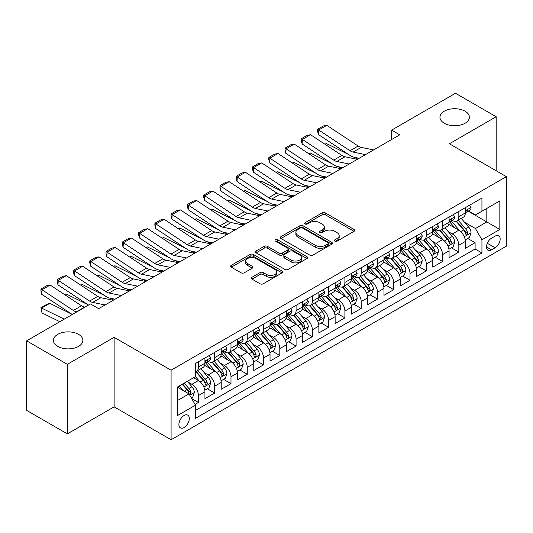 <?xml version="1.0" encoding="UTF-8"?>
<svg xmlns="http://www.w3.org/2000/svg" width="533" height="533" viewBox="0 0 533 533"><rect width="100%" height="100%" fill="white"/><g stroke="black" fill="none" stroke-linecap="round" stroke-linejoin="round"><path stroke-width="0.8" d="M334.857 241.136A1.579 0.913 0 0 0 337.096 241.136L354.072 231.335A2.259 1.306 0 0 0 354.731 230.409A2.259 1.306 0 0 0 354.072 229.49L325.317 212.887A2.259 1.306 0 0 0 322.119 212.887L305.149 222.687A1.579 0.913 0 0 0 304.683 223.334A1.579 0.913 0 0 0 305.149 223.98A1.579 0.913 0 0 0 307.381 223.98L309.58 222.714A7.229 4.171 0 0 1 319.8 222.714L322.199 224.093A7.229 4.171 0 0 1 324.317 227.045A7.229 4.171 0 0 1 322.199 229.996L320 231.262A1.579 0.913 0 0 0 319.54 231.908A1.579 0.913 0 0 0 320 232.555A1.579 0.913 0 0 0 322.238 232.555L324.437 231.289A7.229 4.171 0 0 1 334.657 231.289L337.056 232.674A7.229 4.171 0 0 1 339.175 235.626A7.229 4.171 0 0 1 337.056 238.577L334.857 239.843A1.579 0.913 0 0 0 334.398 240.49A1.579 0.913 0 0 0 334.857 241.136L334.857 239.843M78.564 334.364A14.731 8.501 0 0 0 62.514 332.519A14.731 8.501 0 0 0 53.42 340.374A14.731 8.501 0 0 0 57.737 346.39A14.731 8.501 0 0 0 73.787 348.236A14.731 8.501 0 0 0 82.882 340.374A14.731 8.501 0 0 0 78.564 334.364M465.096 111.204A14.731 8.501 0 0 0 449.039 109.358A14.731 8.501 0 0 0 439.945 117.22A14.731 8.501 0 0 0 444.262 123.23A14.731 8.501 0 0 0 460.312 125.075A14.731 8.501 0 0 0 469.406 117.22A14.731 8.501 0 0 0 465.096 111.204M184.112 427.526A7.362 4.251 120 0 0 188.922 421.037A7.362 4.251 120 0 0 187.789 415.134A7.362 4.251 120 0 0 184.112 415.5A7.362 4.251 120 0 0 179.295 421.989A7.362 4.251 120 0 0 180.427 427.892A7.362 4.251 120 0 0 184.112 427.526M251.989 277.267A2.259 1.306 0 0 0 251.329 278.186A2.259 1.306 0 0 0 251.989 279.112L260.057 283.769A2.259 1.306 0 0 0 263.255 283.769L282.104 272.883A2.259 1.306 0 0 0 282.763 271.963A2.259 1.306 0 0 0 282.104 271.037L253.348 254.441A2.259 1.306 0 0 0 250.15 254.441L231.302 265.321A2.259 1.306 0 0 0 230.642 266.24A2.259 1.306 0 0 0 231.302 267.166L241.049 272.789A2.259 1.306 0 0 0 244.241 272.789L252.309 268.132A2.259 1.306 0 0 0 252.968 267.213A2.259 1.306 0 0 0 252.309 266.287L247.479 263.502A6.043 3.491 0 0 1 245.706 261.03A6.043 3.491 0 0 1 249.437 257.805A6.043 3.491 0 0 1 256.027 258.565L274.955 269.491A6.043 3.491 0 0 1 276.727 271.963A6.043 3.491 0 0 1 272.996 275.188A6.043 3.491 0 0 1 266.407 274.428L263.255 272.61A2.259 1.306 0 0 0 260.057 272.61L251.989 277.267L251.989 279.112M114.129 337.322L67.338 364.339L26.65 340.847L26.65 410.377L67.338 433.869L114.129 406.859L171.086 439.745L171.086 370.208L114.129 337.322L114.129 406.859M496.176 170.773L496.176 116.747L449.386 143.763L506.35 176.65L171.086 370.208M496.176 116.747L455.488 93.255L391.615 130.139L391.615 139.533M26.65 340.847L90.53 303.97L98.665 308.667L399.75 134.836L391.615 130.139M309.74 255.08A2.259 1.306 0 0 0 312.931 255.08L331.786 244.201A2.259 1.306 0 0 0 332.445 243.281A2.259 1.306 0 0 0 331.786 242.355L303.03 225.752A2.259 1.306 0 0 0 299.832 225.752L280.984 236.639A2.259 1.306 0 0 0 280.325 237.558A2.259 1.306 0 0 0 280.984 238.484L309.74 255.08M276.107 241.476A1.579 0.913 0 0 1 277.706 241.696L277.706 239.817L306.941 256.699A2.259 1.306 0 0 1 307.608 257.619A2.259 1.306 0 0 1 306.941 258.545L288.093 269.425A2.259 1.306 0 0 1 284.895 269.425L256.146 252.822L256.146 250.976A2.259 1.306 0 0 0 255.48 251.902A2.259 1.306 0 0 0 256.146 252.822M256.146 250.976L264.208 246.319A2.259 1.306 0 0 1 267.406 246.319L279.065 253.055A2.259 1.306 0 0 0 282.263 253.055L287.613 249.964A2.259 1.306 0 0 0 288.273 249.044A2.259 1.306 0 0 0 287.613 248.118L275.474 241.109A1.579 0.913 0 0 1 275.008 240.463A1.579 0.913 0 0 1 275.987 239.623A1.579 0.913 0 0 1 277.706 239.817M195.051 404.387L198.429 402.442L191.673 398.537M187.836 381.948L191.92 384.306A9.208 5.317 60 0 1 198.429 395.579L204.939 391.822L204.939 398.684L214.706 393.041L207.297 388.77M204.112 372.547L208.196 374.906A9.208 5.317 60 0 1 214.706 386.185L221.215 382.428L221.215 389.283L230.982 383.647L223.574 379.369M220.382 363.153L224.473 365.511A9.208 5.317 60 0 1 230.982 376.791L237.491 373.027L237.491 379.889L247.252 374.253L239.85 369.975M236.659 353.759L240.743 356.117A9.208 5.317 60 0 1 247.252 367.39L253.768 363.633L253.768 370.495L263.529 364.852L256.126 360.581M252.935 344.358L257.019 346.723A9.208 5.317 60 0 1 263.529 357.996L270.038 354.238L270.038 361.094L279.805 355.458L272.396 351.18M269.212 334.964L273.296 337.322A9.208 5.317 60 0 1 279.805 348.602L286.314 344.838L286.314 351.7L296.082 346.064L288.673 341.786M285.481 325.57L289.572 327.928A9.208 5.317 60 0 1 296.082 339.201L302.591 335.444L302.591 342.306L312.351 336.669L304.949 332.392M301.758 316.176L305.842 318.534A9.208 5.317 60 0 1 312.351 329.807L318.867 326.049L318.867 332.905L328.628 327.269L321.226 322.998M318.034 306.775L322.119 309.133A9.208 5.317 60 0 1 328.628 320.413L335.137 316.655L335.137 323.511L344.904 317.875L337.496 313.597M334.311 297.381L338.395 299.739A9.208 5.317 60 0 1 344.904 311.012L351.414 307.255L351.414 314.117L361.181 308.48L353.772 304.203M350.581 287.987L354.672 290.345A9.208 5.317 60 0 1 361.181 301.618L367.69 297.86L367.69 304.716L377.451 299.08L370.049 294.809M366.857 278.586L370.941 280.944A9.208 5.317 60 0 1 377.451 292.224L383.967 288.466L383.967 295.322L393.727 289.685L386.325 285.408M383.134 269.192L387.218 271.55A9.208 5.317 60 0 1 393.727 282.823L400.236 279.065L400.236 285.928L410.004 280.291L402.595 276.014M399.41 259.798L403.494 262.156A9.208 5.317 60 0 1 410.004 273.429L416.513 269.671L416.513 276.534L426.28 270.891L418.871 266.62M415.68 250.397L419.771 252.755A9.208 5.317 60 0 1 426.28 264.035L432.789 260.277L432.789 267.133L442.55 261.496L435.148 257.219M431.957 241.003L436.041 243.361A9.208 5.317 60 0 1 442.55 254.641L449.066 250.876L449.066 257.739L458.826 252.102L458.826 245.24A9.208 5.317 -120 0 0 452.317 233.967L448.233 231.608M451.424 247.825L458.826 252.102M204.939 391.822A9.208 5.317 -120 0 0 198.429 380.549L193.546 377.73M221.215 382.428A9.208 5.317 -120 0 0 214.706 371.148L204.639 365.338M237.491 373.027A9.208 5.317 -120 0 0 230.982 361.754L220.915 355.944M253.768 363.633A9.208 5.317 -120 0 0 247.252 352.36L237.192 346.55M270.038 354.238A9.208 5.317 -120 0 0 263.529 342.959L253.468 337.149M286.314 344.838A9.208 5.317 -120 0 0 279.805 333.565L269.738 327.755M302.591 335.444A9.208 5.317 -120 0 0 296.082 324.171L286.014 318.361M318.867 326.049A9.208 5.317 -120 0 0 312.351 314.77L302.291 308.96M335.137 316.655A9.208 5.317 -120 0 0 328.628 305.376L318.567 299.566M351.414 307.255A9.208 5.317 -120 0 0 344.904 295.982L334.837 290.172M367.69 297.86A9.208 5.317 -120 0 0 361.181 286.587L351.114 280.771M383.967 288.466A9.208 5.317 -120 0 0 377.451 277.187L367.39 271.377M400.236 279.065A9.208 5.317 -120 0 0 393.727 267.793L383.667 261.983M416.513 269.671A9.208 5.317 -120 0 0 410.004 258.398L399.937 252.582M432.789 260.277A9.208 5.317 -120 0 0 426.28 248.998L416.213 243.188M449.066 250.876A9.208 5.317 -120 0 0 442.55 239.603L432.49 233.794M495.124 236.126L491.539 238.191A7.136 4.117 120 0 0 486.876 244.48A7.136 4.117 120 0 0 487.975 250.197A7.136 4.117 120 0 0 491.539 249.844L495.124 247.778A7.136 4.117 120 0 0 499.781 241.489A7.136 4.117 120 0 0 498.688 235.773A7.136 4.117 120 0 0 495.124 236.126M171.086 439.745L506.35 246.179L506.35 176.65M177.596 400.463L188.988 393.887L195.504 405.167L195.504 418.318L481.939 252.948L481.939 239.79L475.429 228.517L464.51 222.208M195.504 405.167L177.596 415.5L177.596 386.938L195.504 376.598L195.504 363.446L481.939 198.069L481.939 211.228L499.841 200.888L499.841 229.456L481.939 239.79M208.11 361.327L208.196 361.381A9.208 5.317 60 0 0 212.8 361.834L219.31 358.076A9.208 5.317 -120 0 0 221.215 353.859L221.215 348.602M224.386 351.933L224.473 351.98A9.208 5.317 60 0 0 229.077 352.44L235.586 348.682A9.208 5.317 -120 0 0 237.491 344.465L237.491 339.201M240.663 342.539L240.743 342.586A9.208 5.317 60 0 0 245.347 343.039L251.856 339.281A9.208 5.317 -120 0 0 253.768 335.07L253.768 329.807M256.933 333.138L257.019 333.192A9.208 5.317 60 0 0 261.623 333.645L268.132 329.887A9.208 5.317 -120 0 0 270.038 325.67L270.038 320.413M273.209 323.744L273.296 323.791A9.208 5.317 60 0 0 277.9 324.251L284.409 320.493A9.208 5.317 -120 0 0 286.314 316.276L286.314 311.012M289.486 314.35L289.572 314.397A9.208 5.317 60 0 0 294.176 314.85L300.685 311.092A9.208 5.317 -120 0 0 302.591 306.881L302.591 301.618M305.762 304.949L305.842 305.003A9.208 5.317 60 0 0 310.446 305.456L316.955 301.698A9.208 5.317 -120 0 0 318.867 297.481L318.867 292.224M322.032 295.555L322.119 295.602A9.208 5.317 60 0 0 326.722 296.062L333.232 292.304A9.208 5.317 -120 0 0 335.137 288.087L335.137 282.823M338.308 286.161L338.395 286.208A9.208 5.317 60 0 0 342.999 286.667L349.508 282.903A9.208 5.317 -120 0 0 351.414 278.692L351.414 273.429M354.585 276.76L354.672 276.814A9.208 5.317 60 0 0 359.269 277.267L365.785 273.509A9.208 5.317 -120 0 0 367.69 269.298L367.69 264.035M370.861 267.366L370.941 267.413A9.208 5.317 60 0 0 375.545 267.872L382.054 264.115A9.208 5.317 -120 0 0 383.967 259.897L383.967 254.634M387.131 257.972L387.218 258.019A9.208 5.317 60 0 0 391.822 258.478L398.331 254.714A9.208 5.317 -120 0 0 400.236 250.503L400.236 245.24M403.408 248.571L403.494 248.625A9.208 5.317 60 0 0 408.098 249.078L414.607 245.32A9.208 5.317 -120 0 0 416.513 241.109L416.513 235.846M419.684 239.177L419.771 239.23A9.208 5.317 60 0 0 424.368 239.683L430.884 235.926A9.208 5.317 -120 0 0 432.789 231.708L432.789 226.452M435.961 229.783L436.041 229.83A9.208 5.317 60 0 0 440.644 230.289L447.154 226.532A9.208 5.317 -120 0 0 449.066 222.314L449.066 217.051M195.504 410.423L475.103 248.998L475.103 242.702L465.336 248.345L465.336 241.482A9.208 5.317 -120 0 0 458.826 230.209L448.766 224.4M452.231 220.389L452.317 220.435A9.208 5.317 -120 0 0 456.921 220.889A9.208 5.317 -120 0 0 458.826 216.678L458.826 211.414M456.921 220.889L463.43 217.131A9.208 5.317 -120 0 0 465.336 212.92L465.336 207.657M198.429 361.754L198.429 367.017A9.208 5.317 60 0 1 196.524 371.228A9.208 5.317 60 0 1 195.504 371.601M196.524 371.228L203.033 367.47A9.208 5.317 -120 0 0 204.939 363.259L204.939 357.996M214.706 352.36L214.706 357.616A9.208 5.317 60 0 1 212.8 361.834M230.982 342.959L230.982 348.222A9.208 5.317 60 0 1 229.077 352.44M247.252 333.565L247.252 338.828A9.208 5.317 60 0 1 245.347 343.039M263.529 324.171L263.529 329.434A9.208 5.317 60 0 1 261.623 333.645M279.805 314.77L279.805 320.033A9.208 5.317 60 0 1 277.9 324.251M296.082 305.376L296.082 310.639A9.208 5.317 60 0 1 294.176 314.85M312.351 295.982L312.351 301.245A9.208 5.317 60 0 1 310.446 305.456M328.628 286.581L328.628 291.844A9.208 5.317 60 0 1 326.722 296.062M344.904 277.187L344.904 282.45A9.208 5.317 60 0 1 342.999 286.667M361.181 267.793L361.181 273.056A9.208 5.317 60 0 1 359.269 277.267M377.451 258.398L377.451 263.655A9.208 5.317 60 0 1 375.545 267.872M393.727 248.998L393.727 254.261A9.208 5.317 60 0 1 391.822 258.478M410.004 239.603L410.004 244.867A9.208 5.317 60 0 1 408.098 249.078M426.28 230.209L426.28 235.466A9.208 5.317 60 0 1 424.368 239.683M442.55 220.809L442.55 226.072A9.208 5.317 60 0 1 440.644 230.289M442.55 254.641L442.55 261.496M426.28 264.035L426.28 270.891M410.004 273.429L410.004 280.291M393.727 282.823L393.727 289.685M377.451 292.224L377.451 299.08M361.181 301.618L361.181 308.48M344.904 311.012L344.904 317.875M328.628 320.413L328.628 327.269M312.351 329.807L312.351 336.669M296.082 339.201L296.082 346.064M279.805 348.602L279.805 355.458M263.529 357.996L263.529 364.852M247.252 367.39L247.252 374.253M230.982 376.791L230.982 383.647M214.706 386.185L214.706 393.041M198.429 395.579L198.429 402.442M188.988 393.887L177.596 387.311M475.429 228.517L486.822 221.941L486.822 208.41L499.841 200.888M468.181 211.175L499.841 229.456M468.507 210.988L475.429 214.986L481.939 211.228M67.338 364.339L67.338 433.869M467.694 238.431L475.103 242.702M475.103 248.998L481.939 252.948M335.49 241.356L337.056 240.456A7.229 4.171 0 0 0 339.175 237.505L339.175 235.626M324.317 227.045L324.317 228.924A7.229 4.171 0 0 1 322.199 231.875L320.633 232.781M354.039 231.349L325.317 214.766A2.259 1.306 0 0 0 322.119 214.766L305.775 224.2M331.753 244.221L303.03 227.631A2.259 1.306 0 0 0 299.832 227.631L281.011 238.498M327.788 243.921A1.579 0.913 0 0 0 328.255 243.281A1.579 0.913 0 0 0 327.788 242.635L302.551 228.057A1.579 0.913 0 0 0 300.312 228.057L298 229.397A7.229 4.171 0 0 0 295.882 232.348A7.229 4.171 0 0 0 298 235.3L315.25 245.26A7.229 4.171 0 0 0 325.476 245.26L327.788 243.921L327.788 245.8A1.579 0.913 0 0 0 328.255 245.16L328.255 243.281M295.882 232.348L295.882 234.227A7.229 4.171 0 0 0 298 237.178L298 235.3M327.788 245.8L325.476 247.139A7.229 4.171 0 0 1 315.25 247.139L298 237.178M256.173 252.842L264.208 248.198L264.208 246.319M288.273 249.044L288.273 250.923A2.259 1.306 0 0 1 287.613 251.843L282.263 254.934A2.259 1.306 0 0 1 279.065 254.934L267.406 248.198A2.259 1.306 0 0 0 264.208 248.198M277.706 241.696L306.915 258.558M291.171 260.044A6.043 3.491 0 0 0 297.754 260.797A6.043 3.491 0 0 0 301.485 257.572A6.043 3.491 0 0 0 299.713 255.107L293.043 251.256A2.259 1.306 0 0 0 289.852 251.256L284.495 254.348A2.259 1.306 0 0 0 283.836 255.267A2.259 1.306 0 0 0 284.495 256.193L291.171 260.044L291.171 261.923A6.043 3.491 0 0 0 297.754 262.676A6.043 3.491 0 0 0 301.485 259.451L301.485 257.572M283.836 255.267L283.836 257.146A2.259 1.306 0 0 0 284.495 258.072L284.495 256.193M291.171 261.923L284.495 258.072M276.727 271.963L276.727 273.842A6.043 3.491 0 0 1 272.996 277.067A6.043 3.491 0 0 1 266.407 276.307L263.255 274.488A2.259 1.306 0 0 0 260.057 274.488L252.022 279.125M245.706 261.03L245.706 262.909A6.043 3.491 0 0 0 247.479 265.381L247.479 263.502M252.282 268.152L247.479 265.381M282.07 272.903L253.348 256.32A2.259 1.306 0 0 0 250.15 256.32L231.335 267.18M465.202 239.87L469.406 237.445L471.032 232.741A6.096 3.524 -120 0 0 468.66 227.018L461.225 218.41M324.844 144.17L326.509 143.597L348.602 154.51M354.092 157.215L357.81 159.054M459.732 230.802L451.231 220.962M454.896 227.937L449.965 222.228A14.618 8.441 -120 0 0 449.512 221.715M456.088 221.222L463.61 229.93A6.096 3.524 60 0 1 465.789 234.134L466.228 234.853L467.055 234.74L467.741 233.001A6.096 3.524 -120 0 0 465.569 228.804L458.127 220.196M456.534 221.082L464.616 230.436A3.105 1.792 60 0 1 465.396 231.655L467.741 233.001M326.509 143.597L325.157 144.376M365.485 154.623L353.099 152.078A11.506 6.643 60 0 1 350.014 150.726L318.661 130.012L318.368 134.529L349.721 155.243A17.263 9.967 -120 0 0 354.345 157.275L359.175 158.261M469.653 205.165L471.032 207.564A6.096 3.524 60 0 1 469.773 210.262L466.681 212.047A6.096 3.524 -120 0 0 467.741 210.642L467.614 210.102M373.62 149.92L361.234 147.381A11.506 6.643 60 0 1 358.149 146.029L326.802 125.315L318.661 130.012L317.688 129.266L323.384 125.975L326.802 125.315M465.542 212.334L465.569 212.334A6.096 3.524 -120 0 0 466.681 212.047M466.955 210.189L467.741 210.642C467.354 209.722 466.708 210.095 465.789 211.768A6.096 3.524 60 0 1 465.336 212.634M318.368 134.529L317.568 131.071L317.688 129.266M448.926 249.264L453.13 246.839L454.756 242.142A6.096 3.524 -120 0 0 452.384 236.412L444.948 227.804M308.567 153.564L310.233 152.991L332.326 163.904M337.815 166.609L341.533 168.448M443.456 240.196L434.961 230.356M438.619 237.332L433.689 231.622A14.618 8.441 -120 0 0 433.236 231.115M439.818 230.616L447.34 239.324A6.096 3.524 60 0 1 449.512 243.528L449.959 244.254L450.778 244.134L451.464 242.402A6.096 3.524 -120 0 0 449.292 238.198L441.857 229.59M440.258 230.476L448.34 239.83A3.105 1.792 60 0 1 449.126 241.049L451.464 242.402M310.233 152.991L308.88 153.77M432.649 258.665L436.853 256.233L438.486 251.536A6.096 3.524 -120 0 0 436.107 245.806L428.672 237.198M292.291 162.965L293.956 162.385L316.056 173.298M321.539 176.01L325.257 177.842M427.18 249.597L418.685 239.757M422.349 246.732L417.412 241.016A14.618 8.441 -120 0 0 416.959 240.51M423.542 240.017L431.064 248.724A6.096 3.524 60 0 1 433.236 252.922L433.682 253.648L434.508 253.528L435.188 251.796A6.096 3.524 -120 0 0 433.016 247.592L425.581 238.984M423.982 239.87L432.063 249.231A3.105 1.792 60 0 1 432.849 250.443L435.188 251.796M293.956 162.385L292.604 163.171M416.373 268.059L420.584 265.634L422.209 260.93A6.096 3.524 -120 0 0 419.831 255.207L412.395 246.599M276.021 172.359L277.686 171.786L299.779 182.692M305.262 185.404L308.98 187.243M410.91 258.991L402.408 249.151M406.073 256.126L401.136 250.417A14.618 8.441 -120 0 0 400.683 249.904M407.265 249.411L414.787 258.119A6.096 3.524 60 0 1 416.966 262.323L417.406 263.042L418.232 262.929L418.918 261.19A6.096 3.524 -120 0 0 416.739 256.993L409.304 248.385M407.712 249.271L415.793 258.625A3.105 1.792 60 0 1 416.573 259.837L418.918 261.19M277.686 171.786L276.334 172.565M400.103 277.453L404.307 275.028L405.933 270.331A6.096 3.524 -120 0 0 403.561 264.601L396.126 255.993M259.744 181.753L261.41 181.18L283.503 192.093M288.993 194.798L292.71 196.637M394.633 268.385L386.132 258.545M389.796 265.521L384.866 259.811A14.618 8.441 -120 0 0 384.413 259.305M390.995 258.805L398.511 267.513A6.096 3.524 60 0 1 400.689 271.717L401.129 272.436L401.955 272.323L402.642 270.591A6.096 3.524 -120 0 0 400.47 266.387L393.028 257.779M391.435 258.665L399.517 268.019A3.105 1.792 60 0 1 400.296 269.238L402.642 270.591M261.41 181.18L260.057 181.96M349.208 164.017L336.823 161.479A11.506 6.643 60 0 1 333.738 160.127L302.391 139.406L302.098 143.923L333.445 164.644A17.263 9.967 -120 0 0 338.069 166.669L342.899 167.655M453.376 214.559L454.756 216.958A6.096 3.524 60 0 1 453.496 219.656L450.405 221.442A6.096 3.524 -120 0 0 451.464 220.036L451.338 219.496M357.343 159.32L344.958 156.775A11.506 6.643 60 0 1 341.873 155.423L310.526 134.709L302.391 139.406L301.411 138.66L307.108 135.375L310.526 134.709M449.266 221.728L449.292 221.728A6.096 3.524 -120 0 0 450.405 221.442M450.678 219.583L451.464 220.036C451.085 219.116 450.432 219.496 449.512 221.162A6.096 3.524 60 0 1 449.066 222.034M302.098 143.923L301.292 140.472L301.411 138.66M332.932 173.412L320.546 170.873A11.506 6.643 60 0 1 317.461 169.521L286.114 148.8L285.821 153.317L317.168 174.038A17.263 9.967 -120 0 0 321.799 176.063L326.622 177.056M437.1 223.96L438.486 226.352A6.096 3.524 60 0 1 437.22 229.05L434.129 230.836A6.096 3.524 -120 0 0 435.188 229.437L435.061 228.89M341.067 168.714L328.688 166.176A11.506 6.643 60 0 1 325.603 164.824L294.249 144.103L286.114 148.8L285.135 148.061L290.831 144.769L294.249 144.103M432.989 231.122L433.016 231.122A6.096 3.524 -120 0 0 434.129 230.836M434.402 228.977L435.188 229.437C434.808 228.517 434.155 228.89 433.236 230.562A6.096 3.524 60 0 1 432.789 231.429M285.821 153.317L285.022 149.866L285.135 148.061M316.655 182.806L304.27 180.267A11.506 6.643 60 0 1 301.192 178.915L269.838 158.201L269.545 162.718L300.892 183.432A17.263 9.967 -120 0 0 305.522 185.457L310.346 186.45M420.823 233.354L422.209 235.753A6.096 3.524 60 0 1 420.943 238.451L417.852 240.236A6.096 3.524 -120 0 0 418.918 238.831L418.785 238.291M324.797 178.109L312.411 175.57A11.506 6.643 60 0 1 309.327 174.218L277.979 153.504L269.838 158.201L268.865 157.455L274.555 154.164L277.979 153.504M416.719 240.523L416.739 240.523A6.096 3.524 -120 0 0 417.852 240.236M418.125 238.378L418.918 238.831C418.532 237.911 417.879 238.284 416.966 239.957A6.096 3.524 60 0 1 416.513 240.823M269.545 162.718L268.745 159.26L268.865 157.455M300.385 192.206L288 189.661A11.506 6.643 60 0 1 284.915 188.316L253.561 167.595L253.268 172.112L284.622 192.826A17.263 9.967 -120 0 0 289.246 194.858L294.076 195.844M404.554 242.748L405.933 245.147A6.096 3.524 60 0 1 404.674 247.845L401.582 249.631A6.096 3.524 -120 0 0 402.642 248.225L402.515 247.685M308.52 187.509L296.135 184.964A11.506 6.643 60 0 1 293.05 183.612L261.703 162.898L253.561 167.595L252.589 166.849L258.285 163.564L261.703 162.898M400.443 249.917L400.47 249.917A6.096 3.524 -120 0 0 401.582 249.631M401.855 247.772L402.642 248.225C402.255 247.305 401.609 247.685 400.689 249.351A6.096 3.524 60 0 1 400.236 250.224M253.268 172.112L252.469 168.655L252.589 166.849M383.827 286.854L388.031 284.422L389.656 279.725A6.096 3.524 -120 0 0 387.284 273.995L379.849 265.387M243.468 191.154L245.133 190.574L267.226 201.487M272.716 204.199L276.434 206.031M378.357 277.786L369.862 267.946M373.52 274.921L368.589 269.205A14.618 8.441 -120 0 0 368.136 268.699M374.719 268.206L382.241 276.913A6.096 3.524 60 0 1 384.413 281.111L384.859 281.837L385.679 281.717L386.365 279.985A6.096 3.524 -120 0 0 384.193 275.781L376.758 267.173M375.159 268.059L383.24 277.42A3.105 1.792 60 0 1 384.026 278.632L386.365 279.985M245.133 190.574L243.781 191.36M284.109 201.601L271.723 199.062A11.506 6.643 60 0 1 268.639 197.71L237.292 176.989L236.998 181.506L268.346 202.227A17.263 9.967 -120 0 0 272.969 204.252L277.8 205.245M388.277 252.149L389.656 254.541A6.096 3.524 60 0 1 388.397 257.239L385.306 259.025A6.096 3.524 -120 0 0 386.365 257.619L386.238 257.079M292.244 196.904L279.858 194.365A11.506 6.643 60 0 1 276.774 193.013L245.427 172.292L237.292 176.989L236.312 176.25L242.009 172.959L245.427 172.292M384.166 259.311L384.193 259.311A6.096 3.524 -120 0 0 385.306 259.025M385.579 257.166L386.365 257.619C385.985 256.706 385.332 257.079 384.413 258.752A6.096 3.524 60 0 1 383.967 259.618M236.998 181.506L236.192 178.055L236.312 176.25M367.55 296.248L371.754 293.823L373.386 289.119A6.096 3.524 -120 0 0 371.008 283.396L363.573 274.788M227.191 200.548L228.857 199.975L250.956 210.881M256.44 213.593L260.157 215.425M362.08 287.18L353.586 277.34M357.25 284.316L352.313 278.606A14.618 8.441 -120 0 0 351.86 278.093M358.442 277.6L365.964 286.308A6.096 3.524 60 0 1 368.136 290.512L368.583 291.231L369.409 291.118L370.089 289.379A6.096 3.524 -120 0 0 367.917 285.182L360.481 276.567M358.882 277.46L366.964 286.814A3.105 1.792 60 0 1 367.75 288.027L370.089 289.379M228.857 199.975L227.504 200.754M267.832 210.995L255.447 208.456A11.506 6.643 60 0 1 252.362 207.104L221.015 186.39L220.722 190.907L252.069 211.621A17.263 9.967 -120 0 0 256.699 213.646L261.523 214.639M372.001 261.543L373.386 263.942A6.096 3.524 60 0 1 372.121 266.64L369.029 268.425A6.096 3.524 -120 0 0 370.089 267.02L369.962 266.48M275.967 206.298L263.588 203.759A11.506 6.643 60 0 1 260.504 202.407L229.15 181.686L221.015 186.39L220.036 185.644L225.732 182.353L229.15 181.686M367.89 268.705L367.917 268.705A6.096 3.524 -120 0 0 369.029 268.425M369.302 266.56L370.089 267.02C369.709 266.1 369.056 266.473 368.136 268.146A6.096 3.524 60 0 1 367.69 269.012M220.722 190.907L219.922 187.449L220.036 185.644M351.274 305.642L355.484 303.217L357.11 298.52A6.096 3.524 -120 0 0 354.731 292.79L347.296 284.182M210.921 209.942L212.587 209.369L234.68 220.282M240.163 222.987L243.881 224.826M345.81 296.575L337.309 286.734M340.973 293.71L336.037 288A14.618 8.441 -120 0 0 335.583 287.494M342.166 286.994L349.688 295.702A6.096 3.524 60 0 1 351.867 299.906L352.306 300.625L353.132 300.512L353.819 298.78A6.096 3.524 -120 0 0 351.64 294.576L344.205 285.968M342.612 286.854L350.694 296.208A3.105 1.792 60 0 1 351.474 297.427L353.819 298.78M212.587 209.369L211.235 210.149M251.556 220.395L239.17 217.85A11.506 6.643 60 0 1 236.092 216.498L204.739 195.784L204.445 200.301L235.799 221.015A17.263 9.967 -120 0 0 240.423 223.047L245.247 224.033M355.724 270.937L357.11 273.336A6.096 3.524 60 0 1 355.844 276.034L352.753 277.82A6.096 3.524 -120 0 0 353.819 276.414L353.685 275.874M259.698 215.698L247.312 213.153A11.506 6.643 60 0 1 244.227 211.801L212.88 191.087L204.739 195.784L203.766 195.038L209.456 191.753L212.88 191.087M351.62 278.106L351.64 278.106A6.096 3.524 -120 0 0 352.753 277.82M353.026 275.961L353.819 276.414C353.432 275.494 352.779 275.874 351.867 277.54A6.096 3.524 60 0 1 351.414 278.413M204.445 200.301L203.646 196.844L203.766 195.038M335.004 315.043L339.208 312.611L340.834 307.914A6.096 3.524 -120 0 0 338.462 302.184L331.026 293.576M194.645 219.336L196.311 218.763L218.403 229.676M223.893 232.388L227.611 234.22M329.534 305.969L321.033 296.135M324.697 303.104L319.767 297.394A14.618 8.441 -120 0 0 319.314 296.888M325.896 296.395L333.411 305.103A6.096 3.524 60 0 1 335.59 309.3L336.03 310.026L336.856 309.906L337.542 308.174A6.096 3.524 -120 0 0 335.37 303.97L327.928 295.362M326.336 296.248L334.418 305.609A3.105 1.792 60 0 1 335.197 306.821L337.542 308.174M196.311 218.763L194.958 219.543M235.286 229.79L222.901 227.251A11.506 6.643 60 0 1 219.816 225.899L188.469 205.178L188.169 209.696L219.523 230.416A17.263 9.967 -120 0 0 224.146 232.441L228.977 233.434M339.454 280.338L340.834 282.73A6.096 3.524 60 0 1 339.574 285.428L336.483 287.214A6.096 3.524 -120 0 0 337.542 285.808L337.416 285.268M243.421 225.093L231.036 222.554A11.506 6.643 60 0 1 227.951 221.202L196.604 200.481L188.469 205.178L187.489 204.439L193.186 201.148L196.604 200.481M335.344 287.5L335.37 287.5A6.096 3.524 -120 0 0 336.483 287.214M336.756 285.355L337.542 285.808C337.156 284.889 336.51 285.268 335.59 286.941A6.096 3.524 60 0 1 335.137 287.807M188.169 209.696L187.369 206.244L187.489 204.439M318.727 324.437L322.931 322.005L324.557 317.308A6.096 3.524 -120 0 0 322.185 311.585L314.75 302.971M178.368 228.737L180.034 228.164L202.127 239.07M207.617 241.782L211.334 243.614M313.257 315.369L304.763 305.529M308.42 312.505L303.49 306.795A14.618 8.441 -120 0 0 303.037 306.282M309.62 305.789L317.142 314.497A6.096 3.524 60 0 1 319.314 318.694L319.76 319.42L320.58 319.307L321.266 317.568A6.096 3.524 -120 0 0 319.094 313.371L311.658 304.756M310.059 305.642L318.141 315.003A3.105 1.792 60 0 1 318.927 316.216L321.266 317.568M180.034 228.164L178.682 228.943M219.01 239.184L206.624 236.645A11.506 6.643 60 0 1 203.539 235.293L172.192 214.579L171.899 219.09L203.246 239.81A17.263 9.967 -120 0 0 207.87 241.835L212.7 242.828M323.178 289.732L324.557 292.131A6.096 3.524 60 0 1 323.298 294.829L320.206 296.615A6.096 3.524 -120 0 0 321.266 295.209L321.139 294.662M227.145 234.487L214.759 231.948A11.506 6.643 60 0 1 211.674 230.596L180.327 209.875L172.192 214.579L171.213 213.833L176.909 210.542L180.327 209.875M319.067 296.894L319.094 296.894A6.096 3.524 -120 0 0 320.206 296.615M320.48 294.749L321.266 295.209C320.886 294.289 320.233 294.662 319.314 296.335A6.096 3.524 60 0 1 318.867 297.201M171.899 219.09L171.093 215.638L171.213 213.833M302.451 333.831L306.655 331.406L308.287 326.709A6.096 3.524 -120 0 0 305.909 320.979L298.473 312.371M162.092 238.131L163.758 237.558L185.857 248.471M191.34 251.176L195.058 253.015M296.981 324.764L288.486 314.923M292.151 321.899L287.214 316.189A14.618 8.441 -120 0 0 286.761 315.683M293.343 315.183L300.865 323.891A6.096 3.524 60 0 1 303.037 328.095L303.484 328.814L304.31 328.701L304.989 326.969A6.096 3.524 -120 0 0 302.817 322.765L295.382 314.157M293.783 315.043L301.865 324.397A3.105 1.792 60 0 1 302.651 325.616L304.989 326.969M163.758 237.558L162.405 238.338M202.733 248.585L190.348 246.039A11.506 6.643 60 0 1 187.263 244.687L155.916 223.973L155.623 228.49L186.97 249.204A17.263 9.967 -120 0 0 191.6 251.236L196.424 252.222M306.901 299.126L308.287 301.525A6.096 3.524 60 0 1 307.021 304.223L303.93 306.009A6.096 3.524 -120 0 0 304.989 304.603L304.863 304.063M210.868 243.881L198.489 241.342A11.506 6.643 60 0 1 195.404 239.99L164.051 219.276L155.916 223.973L154.936 223.227L160.633 219.942L164.051 219.276M302.791 306.295L302.817 306.295A6.096 3.524 -120 0 0 303.93 306.009M304.203 304.15L304.989 304.603C304.609 303.683 303.957 304.057 303.037 305.729A6.096 3.524 60 0 1 302.591 306.595M155.623 228.49L154.823 225.033L154.936 223.227M286.181 343.225L290.385 340.8L292.011 336.103A6.096 3.524 -120 0 0 289.632 330.373L282.197 321.765M145.822 247.525L147.488 246.952L169.581 257.865M175.064 260.577L178.782 262.409M280.711 334.158L272.21 324.324M275.874 331.293L270.937 325.583A14.618 8.441 -120 0 0 270.484 325.077M277.067 324.577L284.589 333.285A6.096 3.524 60 0 1 286.767 337.489L287.207 338.215L288.033 338.095L288.719 336.363A6.096 3.524 -120 0 0 286.541 332.159L279.105 323.551M277.513 324.437L285.595 333.791A3.105 1.792 60 0 1 286.374 335.01L288.719 336.363M147.488 246.952L146.135 247.732M186.457 257.979L174.071 255.44A11.506 6.643 60 0 1 170.993 254.088L139.639 233.367L139.346 237.885L170.7 258.605A17.263 9.967 -120 0 0 175.324 260.63L180.147 261.623M290.625 308.527L292.011 310.919A6.096 3.524 60 0 1 290.745 313.617L287.653 315.403A6.096 3.524 -120 0 0 288.719 313.997L288.586 313.457M194.598 253.282L182.213 250.737A11.506 6.643 60 0 1 179.128 249.391L147.781 228.67L139.639 233.367L138.667 232.621L144.356 229.337L147.781 228.67M286.521 315.689L286.541 315.689A6.096 3.524 -120 0 0 287.653 315.403M287.927 313.544L288.719 313.997C288.333 313.078 287.68 313.457 286.767 315.13A6.096 3.524 60 0 1 286.314 315.996M139.346 237.885L138.547 234.433L138.667 232.621M269.905 352.626L274.109 350.194L275.734 345.497A6.096 3.524 -120 0 0 273.362 339.774L265.927 331.16M129.546 256.926L131.211 256.346L153.304 267.26M158.794 269.971L162.512 271.803M264.435 343.558L255.933 333.718M259.598 340.694L254.667 334.984A14.618 8.441 -120 0 0 254.214 334.471M260.797 333.978L268.312 342.686A6.096 3.524 60 0 1 270.491 346.883L270.931 347.609L271.757 347.496L272.443 345.757A6.096 3.524 -120 0 0 270.271 341.56L262.829 332.945M261.237 333.831L269.318 343.192A3.105 1.792 60 0 1 270.098 344.405L272.443 345.757M131.211 256.346L129.859 257.133M170.187 267.373L157.801 264.834A11.506 6.643 60 0 1 154.717 263.482L123.37 242.762L123.07 247.279L154.423 267.999A17.263 9.967 -120 0 0 159.047 270.024L163.878 271.017M274.355 317.921L275.734 320.313A6.096 3.524 60 0 1 274.475 323.011L271.384 324.797A6.096 3.524 -120 0 0 272.443 323.398L272.316 322.851M178.322 262.676L165.936 260.137A11.506 6.643 60 0 1 162.851 258.785L131.504 238.064L123.37 242.762L122.39 242.022L128.087 238.731L131.504 238.064M270.244 325.083L270.271 325.083A6.096 3.524 -120 0 0 271.384 324.797M271.657 322.938L272.443 323.398C272.057 322.478 271.41 322.851 270.491 324.524A6.096 3.524 60 0 1 270.038 325.39M123.07 247.279L122.27 243.828L122.39 242.022M253.628 362.02L257.832 359.595L259.458 354.891A6.096 3.524 -120 0 0 257.086 349.168L249.651 340.56M113.269 266.32L114.935 265.747L137.028 276.66M142.518 279.365L146.235 281.204M248.158 352.953L239.663 343.112M243.321 350.088L238.391 344.378A14.618 8.441 -120 0 0 237.938 343.865M244.52 343.372L252.042 352.08A6.096 3.524 60 0 1 254.214 356.284L254.661 357.003L255.48 356.89L256.166 355.151A6.096 3.524 -120 0 0 253.994 350.954L246.559 342.346M244.96 343.232L253.042 352.586A3.105 1.792 60 0 1 253.828 353.805L256.166 355.151M114.935 265.747L113.582 266.527M153.91 276.774L141.525 274.228A11.506 6.643 60 0 1 138.44 272.876L107.093 252.162L106.8 256.679L138.147 277.393A17.263 9.967 -120 0 0 142.771 279.425L147.601 280.411M258.079 327.315L259.458 329.714A6.096 3.524 60 0 1 258.199 332.412L255.107 334.198A6.096 3.524 -120 0 0 256.166 332.792L256.04 332.252M162.045 272.07L149.66 269.531A11.506 6.643 60 0 1 146.575 268.179L115.228 247.465L107.093 252.162L106.114 251.416L111.81 248.125L115.228 247.465M253.968 334.484L253.994 334.484A6.096 3.524 -120 0 0 255.107 334.198M255.38 332.339L256.166 332.792C255.787 331.872 255.134 332.246 254.214 333.918A6.096 3.524 60 0 1 253.768 334.784M106.8 256.679L105.994 253.222L106.114 251.416M237.352 371.414L241.556 368.989L243.188 364.292A6.096 3.524 -120 0 0 240.809 358.562L233.374 349.954M96.993 275.714L98.658 275.141L120.758 286.054M126.241 288.759L129.959 290.598M231.882 362.347L223.387 352.506M227.051 359.482L222.114 353.772A14.618 8.441 -120 0 0 221.661 353.266M228.244 352.766L235.766 361.474A6.096 3.524 60 0 1 237.938 365.678L238.384 366.404L239.21 366.284L239.89 364.552A6.096 3.524 -120 0 0 237.718 360.348L230.283 351.74M228.684 352.626L236.765 361.98A3.105 1.792 60 0 1 237.551 363.2L239.89 364.552M98.658 275.141L97.306 275.921M137.634 286.168L125.248 283.629A11.506 6.643 60 0 1 122.164 282.277L90.817 261.556L90.523 266.074L121.87 286.794A17.263 9.967 -120 0 0 126.501 288.819L131.325 289.805M241.802 336.709L243.188 339.108A6.096 3.524 60 0 1 241.922 341.806L238.831 343.592A6.096 3.524 -120 0 0 239.89 342.186L239.763 341.646M145.769 281.471L133.39 278.926A11.506 6.643 60 0 1 130.305 277.573L98.951 256.859L90.817 261.556L89.837 260.81L95.534 257.526L98.951 256.859M237.691 343.878L237.718 343.878A6.096 3.524 -120 0 0 238.831 343.592M239.104 341.733L239.89 342.186C239.51 341.267 238.857 341.646 237.938 343.312A6.096 3.524 60 0 1 237.491 344.185M90.523 266.074L89.724 262.622L89.837 260.81M221.082 380.815L225.286 378.383L226.911 373.686A6.096 3.524 -120 0 0 224.533 367.957L217.098 359.349M80.723 285.115L82.388 284.535L104.481 295.449M109.965 298.16L113.682 299.992M215.612 371.748L207.11 361.907M210.775 368.883L205.838 363.166A14.618 8.441 -120 0 0 205.385 362.66M211.967 362.167L219.489 370.875A6.096 3.524 60 0 1 221.668 375.072L222.108 375.798L222.934 375.678L223.62 373.946A6.096 3.524 -120 0 0 221.442 369.742L214.006 361.134M212.414 362.02L220.495 371.381A3.105 1.792 60 0 1 221.275 372.594L223.62 373.946M82.388 284.535L81.036 285.322M121.357 295.562L108.972 293.023A11.506 6.643 60 0 1 105.894 291.671L74.54 270.951L74.247 275.468L105.601 296.188A17.263 9.967 -120 0 0 110.224 298.214L115.048 299.206M225.526 346.11L226.911 348.502A6.096 3.524 60 0 1 225.646 351.2L222.554 352.986A6.096 3.524 -120 0 0 223.62 351.587L223.487 351.04M129.499 290.865L117.113 288.326A11.506 6.643 60 0 1 114.029 286.974L82.682 266.253L74.54 270.951L73.567 270.211L79.257 266.92L82.682 266.253M221.422 353.272L221.442 353.272A6.096 3.524 -120 0 0 222.554 352.986M222.827 351.127L223.62 351.587C223.234 350.667 222.581 351.04 221.668 352.713A6.096 3.524 60 0 1 221.215 353.579M74.247 275.468L73.447 272.017L73.567 270.211M204.805 390.209L209.009 387.784L210.635 383.08A6.096 3.524 -120 0 0 208.263 377.357L200.828 368.749M64.446 294.509L66.112 293.936L88.205 304.843M199.335 381.142L195.444 376.631M194.498 378.277L193.865 377.544M195.698 371.561L203.213 380.269A6.096 3.524 60 0 1 205.392 384.473L205.831 385.192L206.657 385.079L207.344 383.34A6.096 3.524 -120 0 0 205.172 379.143L197.73 370.535M196.137 371.421L204.219 380.775A3.105 1.792 60 0 1 204.998 381.988L207.344 383.34M66.112 293.936L64.76 294.716M105.088 304.956L92.702 302.418A11.506 6.643 60 0 1 89.617 301.065L58.27 280.351L57.97 284.869L88.578 305.089M98.432 308.534L98.778 308.6M209.256 355.504L210.635 357.903A6.096 3.524 60 0 1 209.376 360.601L206.284 362.387A6.096 3.524 -120 0 0 207.344 360.981L207.217 360.441M113.223 300.259L100.837 297.72A11.506 6.643 60 0 1 97.752 296.368L66.405 275.654L58.27 280.351L57.291 279.605L62.987 276.314L66.405 275.654M205.145 362.673L205.172 362.673A6.096 3.524 -120 0 0 206.284 362.387M206.557 360.528L207.344 360.981C206.957 360.061 206.311 360.435 205.392 362.107A6.096 3.524 60 0 1 204.939 362.973M57.97 284.869L57.171 281.411L57.291 279.605M191.354 397.978L192.733 397.178L194.358 392.481A6.096 3.524 -120 0 0 191.987 386.751L187.303 381.335M49.835 303.33L41.701 308.027L41.994 312.884L40.894 307.741L46.591 304.45L49.835 303.33L71.928 314.243M182.932 390.389L179.168 386.032M40.894 307.741L64.227 319.154M59.829 321.692L41.994 312.884M178.222 387.671L177.596 386.951M182.259 384.246L186.943 389.663A6.096 3.524 60 0 1 189.115 393.867L189.561 394.587L190.381 394.473L191.067 392.741A6.096 3.524 -120 0 0 188.895 388.537L184.211 383.12M182.639 384.026L187.942 390.169A3.105 1.792 60 0 1 188.729 391.389L191.067 392.741M76.799 311.892L76.426 311.812A11.506 6.643 60 0 1 73.341 310.466L41.994 289.745L41.701 294.263L72.301 314.49M84.94 307.195L84.56 307.115A11.506 6.643 60 0 1 81.476 305.762L50.129 285.048L41.994 289.745L41.014 288.999L46.711 285.715L50.129 285.048M41.701 294.263L40.894 290.805L41.014 288.999M191.92 384.306L198.429 380.549M208.196 374.906L214.706 371.148M224.473 365.511L230.982 361.754M240.743 356.117L247.252 352.36M257.019 346.723L263.529 342.959M273.296 337.322L279.805 333.565M289.572 327.928L296.082 324.171M305.842 318.534L312.351 314.77M322.119 309.133L328.628 305.376M338.395 299.739L344.904 295.982M354.672 290.345L361.181 286.587M370.941 280.944L377.451 277.187M387.218 271.55L393.727 267.793M403.494 262.156L410.004 258.398M419.771 252.755L426.28 248.998M436.041 243.361L442.55 239.603M452.317 233.967L458.826 230.209M458.826 216.678L465.336 212.92M198.429 367.017L204.939 363.259M214.706 357.616L221.215 353.859M230.982 348.222L237.491 344.465M247.252 338.828L253.768 335.07M263.529 329.434L270.038 325.67M279.805 320.033L286.314 316.276M296.082 310.639L302.591 306.881M312.351 301.245L318.867 297.481M328.628 291.844L335.137 288.087M344.904 282.45L351.414 278.692M361.181 273.056L367.69 269.298M377.451 263.655L383.967 259.897M393.727 254.261L400.236 250.503M410.004 244.867L416.513 241.109M426.28 235.466L432.789 231.708M442.55 226.072L449.066 222.314M458.826 245.24L465.336 241.482M487.315 243.275L495.124 247.778M486.496 246.932L491.539 249.844M337.056 240.456L337.056 238.577M320 232.555L320 231.262M322.199 231.875L322.199 229.996M305.149 223.98L305.149 222.687M322.119 214.766L322.119 212.887M325.317 214.766L325.317 212.887M354.072 231.335L354.072 229.49M280.984 238.484L280.984 236.639M299.832 227.631L299.832 225.752M303.03 227.631L303.03 225.752M331.786 244.201L331.786 242.355M315.25 247.139L315.25 245.26M325.476 247.139L325.476 245.26M267.406 248.198L267.406 246.319M279.065 254.934L279.065 253.055M282.263 254.934L282.263 253.055M287.613 251.843L287.613 249.964M306.941 258.545L306.941 256.699M260.057 274.488L260.057 272.61M263.255 274.488L263.255 272.61M266.407 276.307L266.407 274.428M252.309 268.132L252.309 266.287M231.302 267.166L231.302 265.321M250.15 256.32L250.15 254.441M253.348 256.32L253.348 254.441M282.104 272.883L282.104 271.037M464.27 236.745L470.992 232.861M465.569 228.804L468.66 227.018M460.705 231.608L463.61 229.93M470.992 207.49L465.336 210.755M353.099 152.078L361.234 147.381M350.014 150.726L358.149 146.029M447.993 246.139L454.716 242.255M449.292 238.198L452.384 236.412M444.429 241.003L447.34 239.324M431.723 255.534L438.446 251.656M433.016 247.592L436.107 245.806M428.152 250.403L431.064 248.724M415.447 264.934L422.169 261.05M416.739 256.993L419.831 255.207M411.882 259.798L414.787 258.119M399.17 274.328L405.893 270.444M400.47 266.387L403.561 264.601M395.606 269.192L398.511 267.513M454.716 216.891L449.066 220.156M336.823 161.479L344.958 156.775M333.738 160.127L341.873 155.423M438.446 226.285L432.789 229.55M320.546 170.873L328.688 166.176M317.461 169.521L325.603 164.824M422.169 235.679L416.513 238.944M304.27 180.267L312.411 175.57M301.192 178.915L309.327 174.218M405.893 245.073L400.236 248.345M288 189.661L296.135 184.964M284.915 188.316L293.05 183.612M382.894 283.723L389.616 279.845M384.193 275.781L387.284 273.995M379.329 278.592L382.241 276.913M389.616 254.474L383.967 257.739M271.723 199.062L279.858 194.365M268.639 197.71L276.774 193.013M366.624 293.123L373.347 289.239M367.917 285.182L371.008 283.396M363.053 287.987L365.964 286.308M373.347 263.868L367.69 267.133M255.447 208.456L263.588 203.759M252.362 207.104L260.504 202.407M350.348 302.517L357.07 298.633M351.64 294.576L354.731 292.79M346.783 297.381L349.688 295.702M357.07 273.262L351.414 276.527M239.17 217.85L247.312 213.153M236.092 216.498L244.227 211.801M334.071 311.912L340.794 308.034M335.37 303.97L338.462 302.184M330.507 306.781L333.411 305.103M340.794 282.663L335.137 285.928M222.901 227.251L231.036 222.554M219.816 225.899L227.951 221.202M317.795 321.306L324.517 317.428M319.094 313.371L322.185 311.585M314.23 316.176L317.142 314.497M324.517 292.057L318.867 295.322M206.624 236.645L214.759 231.948M203.539 235.293L211.674 230.596M301.525 330.707L308.247 326.822M302.817 322.765L305.909 320.979M297.954 325.57L300.865 323.891M308.247 301.451L302.591 304.716M190.348 246.039L198.489 241.342M187.263 244.687L195.404 239.99M285.248 340.101L291.971 336.223M286.541 332.159L289.632 330.373M281.684 334.971L284.589 333.285M291.971 310.852L286.314 314.117M174.071 255.44L182.213 250.737M170.993 254.088L179.128 249.391M268.972 349.495L275.694 345.617M270.271 341.56L273.362 339.774M265.407 344.365L268.312 342.686M275.694 320.246L270.038 323.511M157.801 264.834L165.936 260.137M154.717 263.482L162.851 258.785M252.695 358.896L259.418 355.011M253.994 350.954L257.086 349.168M249.131 353.759L252.042 352.08M259.418 329.641L253.768 332.905M141.525 274.228L149.66 269.531M138.44 272.876L146.575 268.179M236.425 368.29L243.148 364.405M237.718 360.348L240.809 358.562M232.854 363.153L235.766 361.474M243.148 339.041L237.491 342.306M125.248 283.629L133.39 278.926M122.164 282.277L130.305 277.573M220.149 377.684L226.871 373.806M221.442 369.742L224.533 367.957M216.585 372.554L219.489 370.875M226.871 348.435L221.215 351.7M108.972 293.023L117.113 288.326M105.894 291.671L114.029 286.974M203.873 387.085L210.595 383.2M205.172 379.143L208.263 377.357M200.308 381.948L203.213 380.269M210.595 357.83L204.939 361.094M92.702 302.418L100.837 297.72M89.617 301.065L97.752 296.368M189.761 395.226L194.318 392.594M188.895 388.537L191.987 386.751M184.311 391.182L186.943 389.663M76.426 311.812L84.56 307.115M73.341 310.466L81.476 305.762"/></g></svg>
